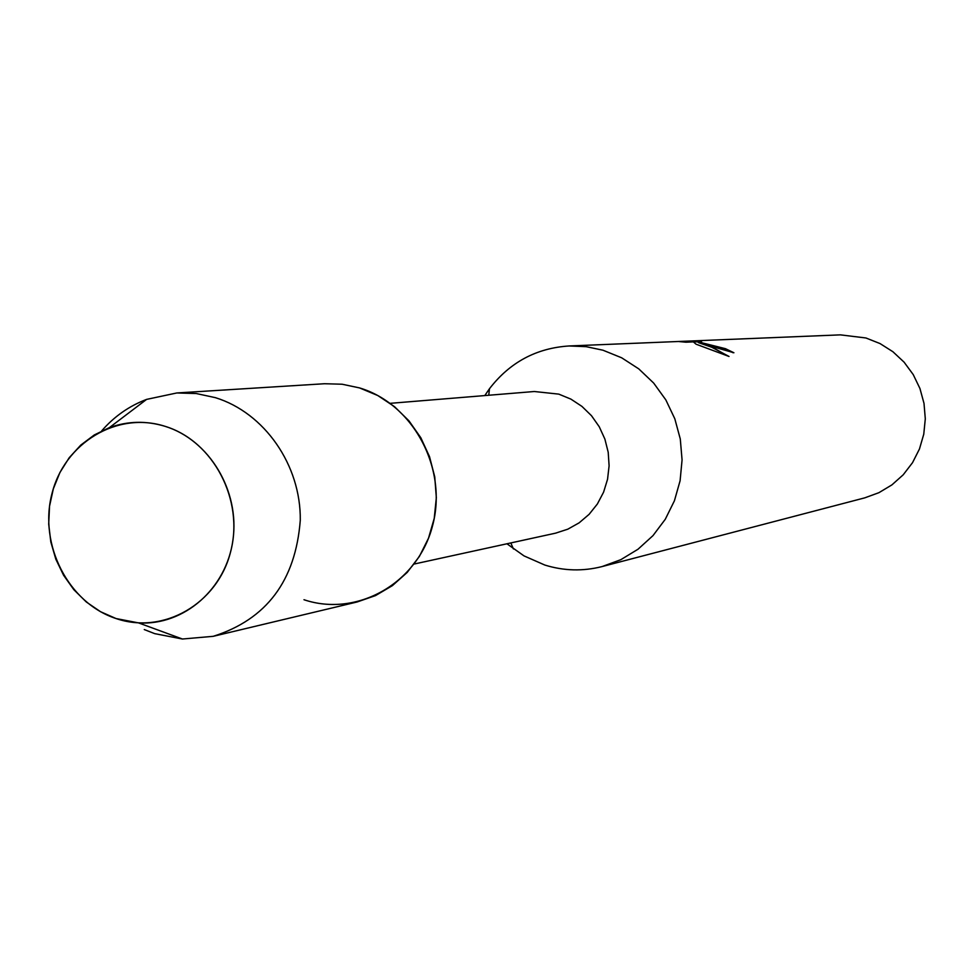 <?xml version="1.0" encoding="UTF-8"?>
<svg xmlns="http://www.w3.org/2000/svg" width="974" height="974" viewBox="0 0 974 974"><rect width="100%" height="100%" fill="white"/><g stroke="black" fill="none" stroke-linecap="round" stroke-linejoin="round"><path stroke-width="1.46" d="M165.178 426.356C117.16 410.87 64.345 442.902 51.866 494.037C38.68 544.953 68.46 603.04 116.064 618.551C163.449 634.829 217.458 603.917 230.57 551.978C244.389 500.271 213.403 441.064 165.178 426.356C146.27 420.585 127.679 421.012 109.38 427.623L94.295 434.952L80.757 445.106L69.191 457.743L59.95 472.463L53.339 488.79L49.54 506.176L48.7 524.097L50.818 541.958L55.835 559.21L63.602 575.293L73.854 589.708L86.296 601.969L100.505 611.696L116.064 618.551L138.564 622.897C183.903 625.844 226.443 588.82 232.969 539.827C239.933 490.933 209.337 439.968 165.178 426.356M414.193 564.031L555.509 533.18L567.805 529.186L579.14 522.831L589.112 514.333L597.366 503.996L603.588 492.162L607.545 479.293L609.103 465.816L608.202 452.253L604.878 439.055L599.241 426.734L591.498 415.715L581.941 406.401L570.91 399.121L558.796 394.129L534.336 391.511L390.172 403.333M506.943 543.784L524.024 555.898L544.807 565.042C563.8 570.934 582.902 571.446 602.115 566.564L620.84 559.673L638.007 549.239L652.994 535.615L665.279 519.276L674.422 500.77L680.096 480.754L682.068 459.923L680.29 439.018L674.812 418.771L665.839 399.9L653.676 383.074L638.774 368.878L621.668 357.799L602.943 350.202L586.178 346.671L569.145 345.965C536.357 348.071 509.792 362.34 489.459 388.748L484.796 395.578M732.996 352.722L725.484 348.692L733.909 352.758L698.65 342.714L708.135 345.307L729.027 356.46L696.02 344.175L693.366 341.886L685.903 342.203M602.115 566.564L864.754 497.86L878.913 492.686L891.892 484.906L903.227 474.788L912.528 462.674L919.456 448.99L923.766 434.197L925.3 418.82L924.009 403.406L919.931 388.48L913.222 374.576L904.103 362.182L892.902 351.724L880.033 343.566L865.923 337.978L840.392 334.861L569.145 345.965M685.915 342.203L679.097 341.57L688.314 341.192L701.56 341.764L698.041 341.813L725.484 348.692M725.386 349.069L697.956 342.093M698.017 341.874L682.689 341.825M727.347 355.717L713.418 347.815L698.65 342.714M303.985 599.728C356.959 617.565 417.603 583.426 432.456 526.143C448.113 469.103 413.512 403.93 359.528 387.908L342.142 384.231L324.512 383.732L176.83 392.96L146.611 399.389C129.165 405.988 114.165 416.507 101.625 430.946M144.274 629.569L154.72 633.648L182.43 639.017L213.209 636.326C266.572 619.403 295.597 580.699 300.284 520.226C300.99 465.146 264.478 412.757 215.4 397.66L196.249 393.533L176.83 392.96M213.209 636.326L357.129 601.981L375.501 595.601L392.4 585.63L407.205 572.42L419.392 556.422L428.511 538.184L434.234 518.363L436.34 497.677L434.745 476.846L429.51 456.636L420.829 437.764L409.007 420.902L394.494 406.657L377.79 395.529L359.528 387.908M510.839 542.932L513.395 548.946M488.765 395.249L489.459 388.748M109.38 427.623L146.611 399.389M138.564 622.897L182.43 639.017"/></g></svg>
